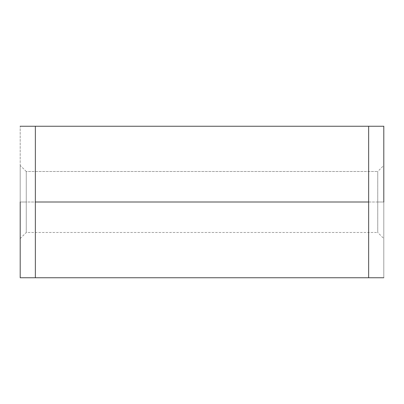 <?xml version="1.0" encoding="UTF-8"?>
<svg xmlns="http://www.w3.org/2000/svg" width="404" height="404" viewBox="0 0 404 404"><rect width="100%" height="100%" fill="white"/><g stroke="black" fill="none" stroke-linecap="round" stroke-linejoin="round"><path stroke-width="0.3" stroke-dasharray="2.02 1.52" d="M20.2 202L20.2 277.75L20.2 126.25L20.2 202L35.35 202L35.35 239.875L35.35 126.25L35.35 277.75L35.35 126.25L35.35 164.125L35.35 126.25L368.65 126.25L35.35 126.25L35.35 202L368.65 202L35.35 202L35.35 164.125L35.35 277.75L368.65 277.75L35.35 277.75L35.35 202L20.2 202L20.2 238.557L20.2 165.443L20.2 202L20.2 165.443L20.2 202L26.26 202L26.26 230.174L26.26 171.503L26.26 202L26.26 171.503L377.74 171.503L26.26 171.503L26.26 230.174L26.26 202L20.2 202L20.2 165.443L20.2 238.557L20.2 126.25L20.2 238.557L26.26 232.497L26.26 223.564L26.26 232.497L377.74 232.497L377.74 171.503L377.74 232.497L383.8 238.557M383.8 202L383.8 126.25L383.8 277.75L383.8 165.443L383.8 238.557L383.8 202L383.8 238.557L383.8 202L377.74 202L383.8 202L383.8 238.557L383.8 165.443L383.8 277.75L383.8 202L368.65 202L368.65 277.75L368.65 126.25L368.65 277.75L368.65 126.25L368.65 277.75L368.65 202L383.8 202L383.8 165.443L377.74 171.503L377.74 230.174L377.74 171.503M35.35 239.875L35.35 277.75L35.35 239.875M26.26 171.503L20.2 165.443"/><path stroke-width="0.61" d="M20.2 202L20.2 277.75L20.2 202M35.35 126.25L368.65 126.25L35.35 126.25L35.35 202L368.65 202L368.65 126.25L368.65 202L35.35 202L35.35 277.75L368.65 277.75L368.65 202L368.65 277.75L35.35 277.75L35.35 126.25L20.2 126.25M383.8 202L383.8 126.25L383.8 202M383.8 277.75L368.65 277.75M383.8 126.25L368.65 126.25M20.2 277.75L35.35 277.75"/></g></svg>
